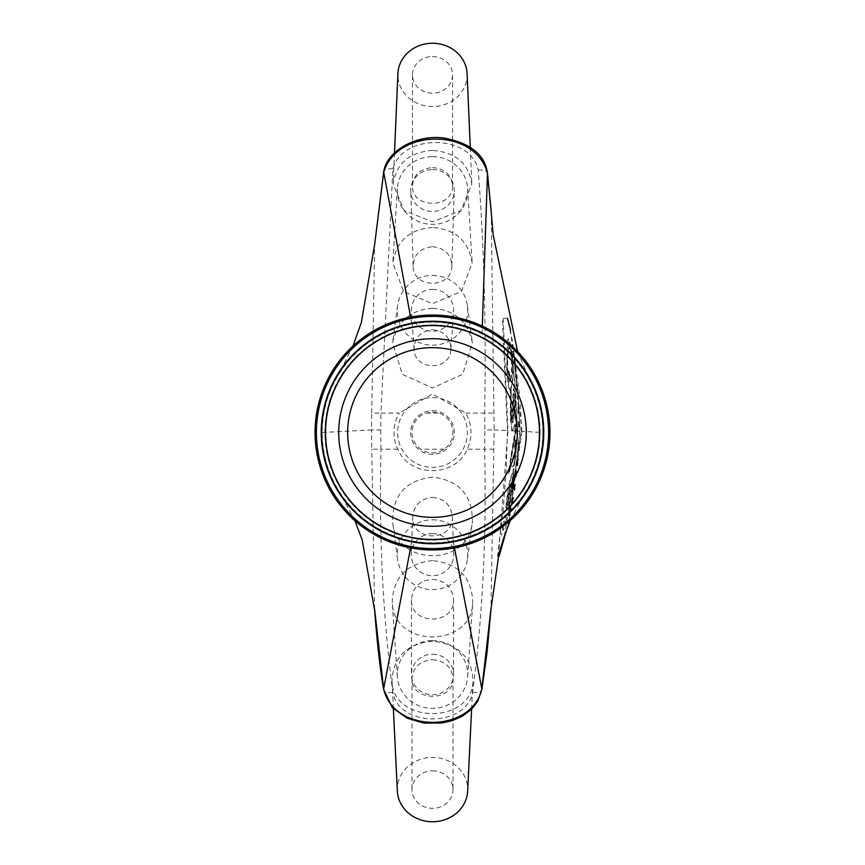<?xml version="1.0" encoding="UTF-8"?>
<svg xmlns="http://www.w3.org/2000/svg" width="865" height="865" viewBox="0 0 865 865"><rect width="100%" height="100%" fill="white"/><g stroke="black" fill="none" stroke-linecap="round" stroke-linejoin="round"><path stroke-width="0.65" stroke-dasharray="4.33 3.24" d="M519.162 446.718L518.535 447.962L518.946 450.914L517.93 452.925L518.87 445.972L518.394 442.934L519.227 444.999L518.686 446.718L517.93 442.934L518.405 445.972L517.465 452.925L518.47 450.914L518.07 447.962L518.686 446.718M509.053 347.871L509.712 346.843L511.485 354.066C512.448 367.106 512.156 375.637 510.599 379.659L508.88 369.993L508.977 376.178L508.263 376.416L508.404 369.993L510.134 379.659C511.691 375.572 511.983 367.041 511.02 354.066L509.236 346.843L508.577 347.871C507.441 351.298 506.977 360.143 507.171 374.404L507.69 379.67L508.771 382.189L509.701 380.978L508.263 376.416L510.166 380.978L509.247 382.189L507.647 374.404C507.377 361.419 507.842 352.574 509.053 347.871L508.577 347.871M515.399 367.852L514.232 362.608L514.891 362.608L515.594 368.306L514.935 367.852L514.426 362.608L513.756 362.608L514.935 367.863M517.421 386.331L516.946 390.731L517.281 387.401L516.405 383.887L517.421 386.331L515.929 383.887L516.816 387.401L516.481 390.731L516.956 386.331M517.421 397.619L518.286 397.619L518.405 399.392L517.529 399.392L517.421 397.619L517.065 399.392L517.93 399.392L517.811 397.619L516.956 397.608M517.94 406.907L518.838 406.907L518.924 408.615L518.351 408.615L519.054 411.437L519.13 413.308L518.221 413.308L518.719 411.589L517.94 406.907L518.135 411.221M518.221 413.308L518.362 406.907L517.475 406.907M518.157 411.589L517.757 413.308M518.243 411.589L517.681 411.589M515.778 376.999L515.605 375.226L515.313 376.999L516.546 376.999L515.886 375.226L515.129 375.226M516.362 375.226L516.546 376.999M515.302 377.01L516.07 377.01M507.322 504.555L506.62 505.03L510.534 484.519L506.89 501.397L507.322 504.555L510.999 484.519L507.322 504.555M515.259 486.195L514.61 486.195L514.091 490.185L514.902 484.486L515.637 484.486L514.751 490.368L515.259 486.195L514.21 489.904M515.075 486.195L514.124 489.449L514.599 486.184M514.264 490.368L515.151 484.476L514.416 484.476L513.605 490.174L514.318 486.184M514.47 489.449L514.945 486.195L513.983 489.449M516.373 473.555L517.032 473.555L515.778 477.458L516.6 471.425L516.373 473.555L515.972 471.425L515.302 477.458L515.929 477.458M516.178 475.328L516.556 473.544L515.908 473.544M515.454 477.458L515.702 475.328M518.978 427.159L518.913 420.574L519.378 427.159L518.513 427.159L518.438 420.574L518.513 427.159M518.968 422.358L518.232 422.358M517.367 461.229L518.438 458.655L517.832 465.781L517.367 461.229L516.74 463.218L517.367 465.781L517.973 458.666L516.892 461.229M517.497 462.202L517.757 463.089L517.908 461.337L517.292 463.089L517.032 462.202M512.761 501.873L511.961 503.452L512.956 497.321L513.594 497.321L512.761 501.873L512.275 500.457L513.107 497.321L512.469 497.321L511.518 503.765L512.275 501.873M512.902 499.073L512.34 501.895L512.426 499.073M506.187 519.584L505.96 516.329L503.473 530.505L505.722 519.595M504.09 524.395L503.808 521.141L501.603 535.316L503.635 524.406M508.804 506.544L513.075 486.627C514.178 476.658 514.037 472.366 512.653 473.761C510.62 477.761 508.707 487.06 506.912 501.646C506.057 509.258 506.133 511.702 507.117 508.966L512.523 481.967L512.599 486.627L508.804 506.544L512.123 486.627L512.048 481.967L506.652 508.966C505.657 511.658 505.582 509.215 506.436 501.646C508.242 487.027 510.155 477.729 512.188 473.761L513.161 473.339L512.188 473.761C513.561 472.377 513.702 476.669 512.599 486.627L512.123 486.627M509.572 389.607L510.728 389.077L509.572 389.607L506.566 371.15L508.079 339.534C506.739 348.465 506.512 361.246 507.398 377.886C508.328 387.715 509.442 391.456 510.728 389.077L510.858 418.757L512.361 430.867L513.842 428.975L515.194 424.726L515.497 431.029L509.074 471.014L508.944 473.436L511.172 466.03L512.35 466.386C513.929 467.587 515.205 462.364 516.189 450.687L515.735 439.961L514.761 445.313L515.648 451.065L512.967 458.461L511.085 459.791L516.2 431.073L516.124 421.99L515.724 431.073L510.62 459.791L512.491 458.461L515.172 451.065L514.297 445.313L515.259 439.961L515.713 450.697M517.8 431.148L509.053 515.594L509.853 514.47L510.253 515.583L520.362 431.289L513.799 351.104L513.096 351.99L512.199 351.104L517.8 431.148L516.2 431.073M510.469 329.424L522.017 431.375L520.362 431.289M522.017 431.375L508.036 525.996M498.424 556.249L497.516 556.249L503.289 509.453L506.274 468.862L507.463 430.629L494.12 429.927L490.974 608.722M498.435 556.26L507.928 430.629L503.214 318.342L507.777 318.331M515.497 431.029L507.928 430.629M516.189 450.687L515.713 450.687C514.729 462.364 513.453 467.597 511.875 466.386L510.696 466.03L508.479 473.436L508.598 471.014L515.021 431.029L514.718 424.726L513.367 428.975L511.885 430.867L510.393 418.757L510.253 389.077M515.194 424.726L515.518 424.174L515.194 424.726M516.589 421.99L515.313 415.557L515.789 400.527L513.853 388.558L511.972 421.579L511.41 421.644L513.388 388.558L515.313 400.527L514.859 415.557L516.124 421.99M511.864 354.218L511.399 354.218C509.712 341.956 508.447 337.069 507.614 339.534L508.512 338.95L508.079 339.545C508.912 337.047 510.166 341.945 511.875 354.218C513.464 371.442 513.237 382.741 511.193 388.093L510.901 417.827L511.507 421.579L511.172 388.093M511.399 354.218C512.988 371.496 512.761 382.784 510.718 388.093M510.264 515.594L509.42 514.48L508.577 515.594L517.324 431.148L515.659 390.234L511.723 351.104L512.621 351.99L513.323 351.104L518.135 392.115L519.897 431.289L509.788 515.594M513.075 486.627L508.328 506.544M504.36 536.105L521.541 431.375L520.416 402.052L512.318 340.529L507.301 318.342L502.738 318.331L502.749 327.64L507.463 430.629M513.68 397.878L514.329 397.749L513.68 397.878L514.772 403.112L513.226 420.368L512.383 422.736L514.145 397.878L515.237 403.112L513.702 420.368L512.859 422.736M513.669 397.878L512.383 422.736M519.897 431.289L517.324 431.148M542.831 432.5A110.331 110.331 0 0 1 340.075 492.747A110.331 110.331 0 0 1 482.032 333.912A110.331 110.331 0 0 1 542.831 432.5L521.541 431.375M491.255 212.682L494.12 429.927L484.897 429.927L484.649 413.081C486.271 327.424 484.13 246.428 478.237 170.113C471.003 133.729 401.738 133.351 392.861 168.989L380.946 413.081L399.241 413.081A38.514 38.514 0 0 0 397.792 449.195C409.729 477.815 455.271 477.815 467.208 449.195A38.514 38.514 0 0 0 465.759 413.081L432.5 393.975L399.241 413.081M515.724 431.073L515.021 431.029M432.5 517.346A84.846 84.846 0 0 0 517.346 432.5A84.846 84.846 0 0 0 432.5 347.654A84.846 84.846 0 0 0 347.654 432.5A84.846 84.846 0 0 0 432.5 517.346M432.5 539.122A106.622 106.622 0 0 0 524.839 379.184A106.622 106.622 0 0 0 340.161 379.184A106.622 106.622 0 0 0 432.5 539.122A106.622 106.622 0 0 0 524.839 379.184A106.622 106.622 0 0 0 340.161 379.184A106.622 106.622 0 0 0 432.5 539.122M432.5 324.916A107.584 107.584 0 0 1 540.084 432.5A107.584 107.584 0 0 1 432.5 540.084A107.584 107.584 0 0 1 324.916 432.5A107.584 107.584 0 0 1 432.5 324.916M432.5 549.956A117.456 117.456 0 0 0 534.224 373.767A117.456 117.456 0 0 0 330.776 373.767A117.456 117.456 0 0 0 432.5 549.956M432.5 543.761A111.261 111.261 0 0 0 528.85 376.87A111.261 111.261 0 0 0 336.15 376.87A111.261 111.261 0 0 0 432.5 543.761M432.5 543.35A110.85 110.85 0 0 0 528.504 377.075A110.85 110.85 0 0 0 336.496 377.075A110.85 110.85 0 0 0 432.5 543.35M432.5 56.582A20.036 18.306 0 0 1 452.536 74.887A20.036 18.306 0 0 1 432.5 93.193A20.036 18.306 0 0 1 412.464 74.887A20.036 18.306 0 0 1 432.5 56.582M432.5 167.583C444.664 168.61 451.346 174.622 452.536 185.586C453.768 209.157 411.232 209.157 412.464 185.586C413.654 174.622 420.336 168.61 432.5 167.583M467.1 73.644A34.632 31.637 0 0 1 432.5 106.525A34.632 31.637 0 0 1 397.9 73.644M432.5 150.434C409.318 152.175 396.202 163.431 393.153 184.191L404.117 210.573L432.5 221.808L460.883 210.573L471.847 184.191C468.798 163.431 455.682 152.175 432.5 150.434M432.5 227.473C409.469 229.279 396.257 241.119 392.84 262.971L403.609 291.494L432.5 303.647L461.391 291.494L472.16 262.971C468.743 241.119 455.531 229.279 432.5 227.473M465.759 413.081L493.872 413.081M432.5 308.275C410.572 309.854 397.284 321.315 392.634 342.67L402.247 374.264L432.5 387.963L462.753 374.264L472.366 342.67C467.716 321.315 454.428 309.854 432.5 308.275M432.5 169.594A21.755 20.911 0 0 1 454.244 191.154A21.755 20.911 0 0 1 432.5 211.428A21.755 20.911 0 0 1 410.756 191.154A21.755 20.911 0 0 1 432.5 169.594M432.5 246.73C444.545 247.898 450.989 254.245 451.854 265.76C452.287 289.094 412.713 289.094 413.146 265.76C414.011 254.245 420.455 247.898 432.5 246.73M432.5 156.662A35.206 33.843 0 0 1 467.651 188.548A35.206 33.843 0 0 1 432.5 224.359A35.206 33.843 0 0 1 397.349 188.548A35.206 33.843 0 0 1 432.5 156.662M432.5 289.386A21.138 20.933 0 0 1 453.584 311.811A21.138 20.933 0 0 1 432.5 331.252A21.138 20.933 0 0 1 411.416 311.811A21.138 20.933 0 0 1 432.5 289.386M432.5 329.727C444.329 331.025 450.449 337.523 450.881 349.222C450.427 371.215 414.573 371.215 414.119 349.222C414.551 337.523 420.671 331.025 432.5 329.727M432.5 275.448A35.206 34.87 0 0 1 467.403 305.713A35.206 34.87 0 0 1 432.5 345.189A35.206 34.87 0 0 1 397.597 305.713A35.206 34.87 0 0 1 432.5 275.448M432.5 533.651A21.236 21.03 180 0 1 453.725 553.881A21.236 21.03 180 0 1 432.5 575.712A21.236 21.03 180 0 1 411.275 553.881A21.236 21.03 180 0 1 432.5 533.651M432.5 497.397C444.156 498.456 450.752 504.749 452.276 516.275C454.471 542.366 410.529 542.366 412.724 516.275C414.249 504.749 420.844 498.456 432.5 497.397M432.5 519.811A35.206 34.87 180 0 1 467.414 559.244A35.206 34.87 180 0 1 397.586 559.244A35.206 34.87 180 0 1 432.5 519.811M432.5 477.058C405.566 480.421 392.288 495.472 392.667 522.211C396.202 566.899 468.798 566.899 472.333 522.211C472.712 495.472 459.434 480.421 432.5 477.058M432.5 560.552C406.691 563.45 393.261 577.312 392.213 602.159C392.948 648.48 472.052 648.48 472.787 602.159C471.739 577.312 458.309 563.45 432.5 560.552M397.792 449.195L380.989 449.195C378.881 535.165 382.849 616.248 392.861 692.454C399.1 727.703 466.376 727.681 472.625 692.443C482.702 616.237 486.692 535.154 484.616 449.195L467.208 449.195M432.5 641.16C407.037 643.83 393.532 656.784 392.007 680.02C391.672 724.762 473.328 724.762 472.993 680.02C471.468 656.784 457.963 643.83 432.5 641.16M432.5 654.243A21.063 20.241 180 0 1 453.563 674.484A21.063 20.241 180 0 1 432.5 694.736A21.063 20.241 180 0 1 411.437 674.484A21.063 20.241 180 0 1 432.5 654.243M432.5 579.345C445.291 580.577 452.309 587.324 453.563 599.596C454.849 625.471 410.151 625.471 411.437 599.596C412.692 587.324 419.709 580.577 432.5 579.345M432.5 640.641A35.206 33.843 180 0 1 467.63 676.733A35.206 33.843 180 0 1 432.5 708.338A35.206 33.843 180 0 1 397.37 676.733A35.206 33.843 180 0 1 432.5 640.641M432.5 770.834A20.522 18.749 180 0 1 453.022 789.583A20.522 18.749 180 0 1 432.5 808.332A20.522 18.749 180 0 1 411.978 789.583A20.522 18.749 180 0 1 432.5 770.834M432.5 659.703C444.956 660.86 451.8 667.099 453.022 678.409C454.276 702.185 410.724 702.185 411.978 678.409C413.2 667.099 420.044 660.86 432.5 659.703M397.327 790.988A35.206 32.167 180 0 1 432.5 757.416A35.206 32.167 180 0 1 467.673 790.988M432.5 410.691A21.809 21.809 0 0 1 451.389 443.399A21.809 21.809 0 0 1 413.611 443.399A21.809 21.809 0 0 1 432.5 410.691M432.5 412.086L438.793 413.081A20.414 20.414 0 0 1 444.253 449.195C436.414 454.147 428.586 454.147 420.747 449.195A20.414 20.414 0 0 1 426.207 413.081L432.5 412.086M432.5 397.619A34.881 34.881 0 0 1 462.71 449.941A34.881 34.881 0 0 1 402.29 449.941A34.881 34.881 0 0 1 432.5 397.619M444.253 449.195L420.747 449.195M380.697 429.927L380.989 449.195L371.755 449.195L371.474 429.927L380.697 429.927L380.946 413.081L371.723 413.081L374.653 244.514M493.839 449.195L484.616 449.195L484.897 429.927M374.588 609.025L371.755 449.195M322.169 432.5L371.474 429.927L371.723 413.081M426.207 413.081L438.793 413.081M453.087 540.895L454.439 547.891M482.032 333.912L482.302 326.116M392.861 692.454A9.31 4.174 -7.7 0 1 383.649 689.6M472.625 692.443A9.31 4.174 -172.2 0 0 481.859 689.491M478.237 170.113A9.31 4.163 172.4 0 1 487.449 173.011M392.861 168.989A9.31 4.152 10.7 0 0 383.736 171.367M411.913 324.105L410.615 317.098M411.913 540.895L410.583 547.891M510.274 520.514L525.131 492.434M517.627 351.568L530.818 382.406M452.536 185.586L452.536 74.887M412.464 185.586L412.464 74.887M394.516 152.575L393.153 184.191M470.279 147.612L471.847 184.191M451.854 265.76L454.244 191.154M413.146 265.76L410.756 191.154M397.349 188.548L392.84 262.971M467.651 188.548L472.16 262.971M450.881 349.222L453.584 311.811M414.119 349.222L411.416 311.811M397.597 305.713L392.624 342.67M467.403 305.713L472.377 342.67M412.724 516.275L411.275 553.881M452.276 516.275L453.725 553.881M467.414 559.244L472.344 522.211M397.586 559.244L392.656 522.211M411.437 599.596L411.437 674.484M453.563 599.596L453.563 674.484M467.63 676.733L472.798 602.159M397.37 676.733L392.202 602.159M411.978 678.409L411.978 789.583M453.022 678.409L453.022 789.583M471.598 709.192L473.004 680.02M393.38 708.695L391.996 680.02M352.952 346.087L338.269 375.118M354.996 520.762L340.075 492.747"/><path stroke-width="1.3" d="M508.036 525.996L498.013 556.249L504.36 536.105M507.431 318.331L510.469 329.424M490.974 608.722L481.837 688.886C471.998 733.488 393.499 733.52 383.649 688.897L374.588 609.025M487.449 173.011A9.31 4.163 172.4 0 1 487.46 173.076C485.092 156.36 472.874 145.179 450.773 139.535C422.985 131.502 387.617 148.12 383.714 171.486L374.653 244.514L383.714 172.178C397.024 127.739 476.01 127.944 487.471 173.4L491.255 212.682M432.5 517.346A84.846 84.846 0 0 0 505.982 390.083A84.846 84.846 0 0 0 359.018 390.083A84.846 84.846 0 0 0 432.5 517.346M432.5 526.277A93.777 93.777 0 0 0 513.713 385.617A93.777 93.777 0 0 0 351.287 385.617A93.777 93.777 0 0 0 432.5 526.277M432.5 549.956A117.456 117.456 0 0 0 534.224 373.767A117.456 117.456 0 0 0 330.776 373.767A117.456 117.456 0 0 0 432.5 549.956M432.5 548.594A116.094 116.094 0 0 0 533.045 374.448A116.094 116.094 0 0 0 331.955 374.448A116.094 116.094 0 0 0 432.5 548.594M432.5 543.761A111.261 111.261 0 0 0 528.85 376.87A111.261 111.261 0 0 0 336.15 376.87A111.261 111.261 0 0 0 432.5 543.761M432.5 543.35A110.85 110.85 0 0 0 528.504 377.075A110.85 110.85 0 0 0 336.496 377.075A110.85 110.85 0 0 0 432.5 543.35M432.5 539.609A107.109 107.109 0 0 0 525.26 378.946A107.109 107.109 0 0 0 339.74 378.946A107.109 107.109 0 0 0 432.5 539.609M394.516 152.575L397.9 73.644A34.632 31.637 0 0 1 432.5 43.25A34.632 31.637 0 0 1 467.1 73.644L470.279 147.612M471.598 709.192L467.673 790.988A35.206 32.167 180 0 1 432.5 821.75A35.206 32.167 180 0 1 397.327 790.988L393.38 708.695M454.439 547.891L481.837 688.886A9.31 4.174 -172.2 0 1 481.859 689.491L487.157 651.54L490.898 609.857M482.302 326.116L487.471 173.4A9.31 4.163 172.4 0 0 487.46 173.076L491.071 209.881M383.649 689.6A9.31 4.174 -7.7 0 1 383.638 689.491A9.31 4.174 -7.7 0 1 383.649 688.897L410.583 547.891M383.736 171.367A9.31 4.152 10.7 0 0 383.703 171.486A9.31 4.152 10.7 0 0 383.714 172.178L410.615 317.098M504.641 536.787L499.094 556.26M498.597 556.249L490.909 609.771M504.252 536.441L510.274 520.514M491.061 209.946L493.082 234.296L517.627 351.568M374.707 610.895C377.129 642.955 380.103 669.153 383.638 689.491L392.332 707.57L406.95 718.123L423.937 723.097L441.874 723.021L452.352 720.588L462.256 716.209L471.544 709.235L477.675 701.429L481.848 689.491M374.653 244.536L361.354 322.494L352.952 346.087M374.707 610.777L362.219 540.117L354.996 520.762"/></g></svg>
